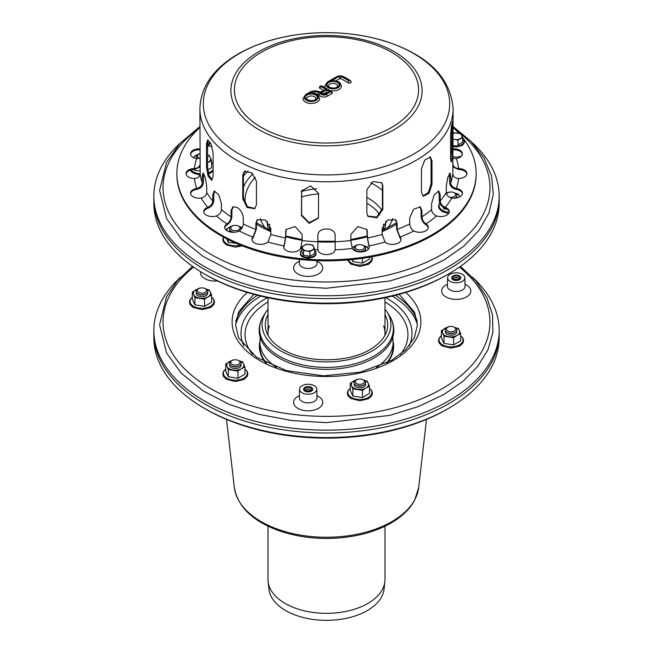 <?xml version="1.0" encoding="UTF-8"?>
<svg xmlns="http://www.w3.org/2000/svg" width="653" height="653" viewBox="0 0 653 653"><rect width="100%" height="100%" fill="white"/><g stroke="black" fill="none" stroke-linecap="round" stroke-linejoin="round"><path stroke-width="0.98" d="M384.976 526.212L384.976 579.578A58.476 33.76 180 0 1 384.862 581.668L384.062 589.112A57.676 33.295 180 0 1 326.5 620.35A57.676 33.295 180 0 1 268.938 589.112L268.138 581.668A58.476 33.76 180 0 1 268.024 579.578L268.024 526.212M384.862 581.668A58.476 33.76 180 0 1 326.5 613.338A58.476 33.76 180 0 1 268.138 581.668M393.147 341.56A67.161 38.772 180 0 1 387.498 362.562A67.161 38.772 180 0 0 393.147 341.56M265.502 362.562A67.161 38.772 180 0 1 259.853 341.56A67.161 38.772 180 0 0 265.502 362.562M499.112 335.683A172.653 99.68 180 0 1 448.587 408.362A172.653 99.68 180 0 1 204.413 408.362A172.653 99.68 180 0 1 153.888 335.683M448.587 408.362L446.856 409.358A170.213 98.268 180 0 1 206.144 409.358L204.413 408.362M266.465 363.044A66.647 38.478 180 0 1 259.853 346.335L260.139 337.079M392.861 337.079L393.147 346.335A66.647 38.478 180 0 1 386.535 363.044M197.524 289.842A4.604 2.661 180 0 1 198.716 288.65A4.604 2.661 180 0 1 205.23 288.65A4.604 2.661 180 0 1 203.165 293.099A4.604 2.661 180 0 1 197.524 289.842M205.23 288.65L206.038 289.116A5.755 3.322 180 0 1 206.038 293.817A5.755 3.322 180 0 1 197.9 293.817A5.755 3.322 180 0 1 196.414 290.609A5.755 3.322 180 0 1 197.9 289.116L198.716 288.65M206.038 293.817L205.23 294.291A4.604 2.661 180 0 1 198.716 294.291L197.9 293.817M196.414 292.487A5.755 3.322 180 0 1 196.455 292.405A5.755 3.322 0 0 0 197.9 295.695A5.755 3.322 180 0 1 196.414 292.487M207.491 292.405A5.755 3.322 180 0 1 206.038 295.695A5.755 3.322 180 0 1 197.9 295.695A5.755 3.322 0 0 0 206.038 295.695A5.755 3.322 0 0 0 207.491 292.405M232.084 364.309A4.604 2.661 180 0 1 232.084 360.546A4.604 2.661 180 0 1 238.598 360.546A4.604 2.661 180 0 1 238.598 364.309A4.604 2.661 180 0 1 232.084 364.309M238.598 360.546L239.406 361.019A5.755 3.322 180 0 1 239.406 365.713A5.755 3.322 180 0 1 231.268 365.713L231.268 365.713A5.755 3.322 180 0 1 231.268 361.019L232.084 360.546M232.084 366.186L231.268 365.713L232.084 366.186A4.604 2.661 180 0 0 238.598 366.186L239.406 365.713M231.268 367.598A5.755 3.322 180 0 1 231.268 367.59A5.755 3.322 180 0 1 229.815 364.309A5.755 3.322 0 0 0 231.268 367.59A5.755 3.322 0 0 0 239.406 367.59A5.755 3.322 180 0 1 231.268 367.598M240.859 364.309A5.755 3.322 180 0 1 239.406 367.59A5.755 3.322 0 0 0 240.859 364.309M361.06 384.258A4.604 2.661 180 0 1 355.877 383.017A4.604 2.661 180 0 1 356.611 379.809A4.604 2.661 180 0 1 363.125 379.809A4.604 2.661 180 0 1 361.06 384.258M363.125 379.809L363.933 380.283A5.755 3.322 180 0 1 363.933 384.976A5.755 3.322 180 0 1 361.354 385.841A5.755 3.322 180 0 1 355.795 384.976A5.755 3.322 180 0 1 355.795 380.283L356.611 379.809M363.933 384.976L363.125 385.45A4.604 2.661 180 0 1 361.06 386.135A4.604 2.661 180 0 1 356.611 385.45L355.795 384.976M361.354 387.719A5.755 3.322 180 0 1 355.795 386.862A5.755 3.322 180 0 1 354.35 383.572A5.755 3.322 0 0 0 355.795 386.862A5.755 3.322 0 0 0 363.933 386.862A5.755 3.322 180 0 1 361.354 387.719M365.386 383.572A5.755 3.322 180 0 1 363.933 386.862A5.755 3.322 0 0 0 365.386 383.572M455.476 329.749A4.604 2.661 180 0 1 448.725 331.357A4.604 2.661 180 0 1 447.77 327.177A4.604 2.661 180 0 1 454.284 327.177A4.604 2.661 180 0 1 455.476 329.749M454.284 327.177L455.1 327.651A5.755 3.322 180 0 1 456.586 330.859A5.755 3.322 180 0 1 455.1 332.344A5.755 3.322 180 0 1 446.962 332.344A5.755 3.322 180 0 1 446.962 327.651L447.77 327.177M455.1 332.344L454.284 332.818A4.604 2.661 180 0 1 447.77 332.818L446.962 332.344M456.586 332.736A5.755 3.322 180 0 1 455.1 334.23A5.755 3.322 180 0 1 446.962 334.23A5.755 3.322 180 0 1 445.509 330.94A5.755 3.322 0 0 0 446.962 334.23A5.755 3.322 0 0 0 455.1 334.23A5.755 3.322 0 0 0 456.545 330.94A5.755 3.322 180 0 1 456.586 332.736M417.218 321.333A92.089 53.162 0 0 0 395.547 295.295M257.453 295.295A92.089 53.162 0 0 0 235.782 321.333M417.438 324.908A92.089 53.162 0 0 0 392.306 296.103M260.694 296.103A92.089 53.162 0 0 0 235.562 324.908M472.421 277.182A172.661 99.689 180 0 1 499.161 330.467L499.161 333.291A172.661 99.689 180 0 1 448.595 403.774A172.661 99.689 180 0 1 260.425 425.389A172.661 99.689 180 0 1 153.839 333.291L153.839 330.467A172.661 99.689 180 0 1 180.579 277.182M499.161 330.467A172.661 99.689 180 0 1 448.595 400.958A172.661 99.689 180 0 1 260.425 422.564A172.661 99.689 180 0 1 153.839 330.467M299.613 388.584A8.636 4.987 180 0 1 308.681 384.266A8.636 4.987 180 0 1 316.803 389.172A8.636 4.987 180 0 1 308.167 394.224A8.636 4.987 180 0 1 299.539 389.172A8.636 4.987 180 0 1 299.613 388.584M459.549 282.431A8.636 4.987 180 0 1 447.607 277.762A8.636 4.987 180 0 1 456.243 272.84A8.636 4.987 180 0 1 464.871 277.762A8.636 4.987 180 0 1 459.549 282.431M455.051 275.256A4.604 2.661 180 0 1 460.847 277.827A4.604 2.661 180 0 1 456.243 280.488A4.604 2.661 180 0 1 451.639 277.827A4.604 2.661 180 0 1 455.051 275.256M312.616 389.923A4.604 2.661 180 0 1 307.571 391.873A4.604 2.661 180 0 1 303.563 389.237A4.604 2.661 180 0 1 308.167 386.576A4.604 2.661 180 0 1 312.771 389.237A4.604 2.661 180 0 1 312.616 389.923M459.5 275.95A4.604 2.661 180 0 1 460.847 277.827A4.604 2.661 180 0 1 456.243 280.488A4.604 2.661 180 0 1 451.639 277.827A4.604 2.661 180 0 1 454.48 275.37A4.604 2.661 180 0 1 459.5 275.95M458.684 276.415A3.453 1.992 180 0 1 458.684 279.239A3.453 1.992 180 0 1 453.802 279.239A3.453 1.992 180 0 1 453.802 276.415A3.453 1.992 180 0 1 458.684 276.415M455.092 279.704A3.453 1.992 180 0 1 457.394 279.704M454.766 279.631A2.302 1.33 180 0 1 457.72 279.631M454.292 278.064A3.453 1.992 180 0 1 458.194 278.064M454.292 279.468A2.302 1.33 180 0 1 454.61 277.827A2.302 1.33 180 0 1 457.867 277.827L457.867 277.827A2.302 1.33 180 0 1 458.194 279.468M311.424 387.36A4.604 2.661 180 0 1 312.771 389.237A4.604 2.661 180 0 1 308.167 391.898A4.604 2.661 180 0 1 303.563 389.237A4.604 2.661 180 0 1 306.404 386.78A4.604 2.661 180 0 1 311.424 387.36M310.616 387.825A3.453 1.992 180 0 1 310.616 390.649A3.453 1.992 180 0 1 305.726 390.649A3.453 1.992 180 0 1 305.726 387.825A3.453 1.992 180 0 1 310.616 387.825M307.016 391.114A3.453 1.992 180 0 1 309.318 391.114M306.69 391.041A2.302 1.33 180 0 1 309.653 391.041M306.216 389.474A3.453 1.992 180 0 1 310.118 389.474M306.216 390.886A2.302 1.33 180 0 1 306.543 389.237A2.302 1.33 180 0 1 309.8 389.237L309.8 389.237A2.302 1.33 180 0 1 310.118 390.886M198.463 288.797A8.636 4.987 0 0 0 195.867 289.826A8.636 4.987 0 0 0 193.631 294.642L194.921 297.711L204.552 299.196L204.552 306.339L194.921 304.853L192.341 299.294L192.341 292.152L193.631 294.642A8.636 4.987 0 0 0 199.736 298.16A8.636 4.987 0 0 0 208.078 296.87L204.552 299.196M194.921 297.711L194.921 304.853M211.605 295.132L208.078 296.87A8.636 4.987 0 0 0 210.307 292.062L211.605 295.132L211.605 302.274L204.552 306.339M205.475 288.797A8.636 4.987 0 0 1 210.307 292.062L209.017 289.573M199.394 288.079L192.341 292.152M447.525 327.324A8.636 4.987 0 0 0 444.922 328.353A8.636 4.987 0 0 0 442.693 333.169L443.983 336.238L453.606 337.732L453.606 344.874L443.983 343.38L441.395 337.821L441.395 330.679L442.693 333.169A8.636 4.987 0 0 0 448.791 336.695A8.636 4.987 0 0 0 457.133 335.405L453.606 337.732M443.983 336.238L443.983 343.38M460.659 333.659L457.133 335.405A8.636 4.987 0 0 0 459.369 330.589L460.659 333.659L460.659 340.801L453.606 344.874M454.537 327.324A8.636 4.987 0 0 1 459.369 330.589L458.08 328.1M448.448 326.614L441.395 330.679M356.358 379.956A8.636 4.987 0 0 0 353.763 380.985A8.636 4.987 0 0 0 351.526 385.801L352.816 388.87L362.448 390.363L362.448 397.506L352.816 396.012L350.237 390.453L350.237 383.311L351.526 385.801A8.636 4.987 0 0 0 357.632 389.327A8.636 4.987 0 0 0 365.974 388.037L362.448 390.363M352.816 388.87L352.816 396.012M369.5 386.29L365.974 388.037A8.636 4.987 0 0 0 368.202 383.221L369.5 386.29L369.5 393.433L362.448 397.506M363.37 379.956A8.636 4.987 0 0 1 368.202 383.221L366.913 380.732M357.289 379.238L350.237 383.311M231.831 360.693A8.636 4.987 0 0 0 229.236 361.721A8.636 4.987 0 0 0 226.999 366.537L228.289 369.606L237.921 371.1L237.921 378.234L228.289 376.748L225.709 371.19L225.709 364.048L226.999 366.537A8.636 4.987 0 0 0 233.105 370.055A8.636 4.987 0 0 0 241.447 368.765L237.921 371.1M228.289 369.606L228.289 376.748M244.965 367.027L241.447 368.765A8.636 4.987 0 0 0 243.675 363.958L244.965 367.027L244.965 374.169L237.921 378.234M238.843 360.693A8.636 4.987 0 0 1 243.675 363.958L242.385 361.468M232.762 359.974L225.709 364.048M370.855 182.824A67.161 38.772 180 0 1 373.989 184.521L373.989 184.521A67.161 38.772 180 0 1 382.38 190.423M392.682 218.526A67.161 38.772 180 0 1 387.498 228.158M265.502 228.158A67.161 38.772 180 0 1 260.318 218.526M499.112 201.287A172.653 99.68 180 0 1 448.587 273.958A172.653 99.68 180 0 1 204.413 273.958A172.653 99.68 180 0 1 153.888 201.287M448.587 273.958L446.856 274.954A170.213 98.268 180 0 1 206.144 274.954L204.413 273.958M370.741 182.905A69.602 40.184 180 0 1 374.838 185.019M199.508 158.377A4.604 2.661 180 0 1 197.524 155.438A4.604 2.661 180 0 1 198.716 154.247A4.604 2.661 180 0 1 199.883 153.757M196.88 158.622A5.755 3.322 180 0 1 196.414 156.206A5.755 3.322 180 0 1 197.9 154.72L198.716 154.247M207.556 156.263A5.755 3.322 180 0 1 207.556 157.879M196.414 158.091A5.755 3.322 180 0 1 196.455 158.01A5.755 3.322 0 0 0 196.267 158.508A5.755 3.322 180 0 1 196.414 158.091M207.556 158.14A5.755 3.322 180 0 1 207.556 159.756A5.755 3.322 0 0 0 207.556 158.14M232.084 229.905A4.604 2.661 180 0 1 232.084 226.142A4.604 2.661 180 0 1 238.598 226.142A4.604 2.661 180 0 1 238.598 229.905A4.604 2.661 180 0 1 232.084 229.905M234.525 232.256A5.755 3.322 180 0 1 231.268 231.317L231.268 231.317A5.755 3.322 180 0 1 231.268 226.615L232.084 226.142M238.598 226.142L239.406 226.615A5.755 3.322 180 0 1 241.047 229.391M232.084 231.782L231.268 231.317L232.084 231.782A4.604 2.661 180 0 0 233.358 232.305M229.88 231.897A5.755 3.322 180 0 1 229.815 229.905A5.755 3.322 0 0 0 229.88 231.897M361.06 249.854A4.604 2.661 180 0 1 355.877 248.622A4.604 2.661 180 0 1 356.611 245.414A4.604 2.661 180 0 1 363.125 245.414A4.604 2.661 180 0 1 361.06 249.854M363.125 245.414L363.933 245.879A5.755 3.322 180 0 1 363.933 250.581A5.755 3.322 180 0 1 361.354 251.438A5.755 3.322 180 0 1 355.795 250.581A5.755 3.322 180 0 1 355.795 245.879L356.611 245.414M363.933 250.581L363.125 251.046A4.604 2.661 180 0 1 361.06 251.74A4.604 2.661 180 0 1 356.611 251.046L355.795 250.581M354.122 250.303A5.755 3.322 180 0 1 354.35 249.168A5.755 3.322 0 0 0 354.122 250.303M365.386 249.168A5.755 3.322 180 0 1 365.305 251.201A5.755 3.322 0 0 0 365.386 249.168M446.562 194.014A4.604 2.661 180 0 1 447.77 192.782A4.604 2.661 180 0 1 454.284 192.782A4.604 2.661 180 0 1 455.476 195.345A4.604 2.661 180 0 1 449.231 197.108M454.284 192.782L455.1 193.247A5.755 3.322 180 0 1 456.586 196.455A5.755 3.322 180 0 1 455.1 197.949A5.755 3.322 180 0 1 454.676 198.169M446.432 193.598A5.755 3.322 180 0 1 446.962 193.247L447.77 192.782M456.545 196.537A5.755 3.322 180 0 1 456.741 197.9A5.755 3.322 0 0 0 456.545 196.537M245.389 170.898A92.089 53.162 0 0 0 243.757 172.743M248.189 170.923A92.089 53.162 0 0 0 243.455 175.918M472.421 142.778A172.661 99.689 180 0 1 499.161 196.071L499.161 198.887A172.661 99.689 180 0 1 448.595 269.379A172.661 99.689 180 0 1 260.425 290.985A172.661 99.689 180 0 1 153.839 198.887L153.839 196.071A172.661 99.689 180 0 1 180.579 142.778M499.161 196.071A172.661 99.689 180 0 1 448.595 266.563A172.661 99.689 180 0 1 260.425 288.169A172.661 99.689 180 0 1 153.839 196.071M194.921 169.453L194.921 170.449L194.553 169.47M200.177 170.874L194.921 170.449M211.605 160.728L208.078 162.475A8.636 4.987 0 0 0 210.307 157.659L211.605 160.728L211.605 167.87L207.727 169.715M207.556 155.145A8.636 4.987 0 0 1 210.307 157.659L209.017 155.169M207.556 162.752A8.636 4.987 0 0 0 208.078 162.475M198.463 154.394A8.636 4.987 0 0 0 195.867 155.422A8.636 4.987 0 0 0 193.639 157.634M199.394 153.684L195.867 155.422M443.983 207.736L443.983 208.984L443.371 207.376M446.962 209.107L443.983 208.984M459.606 196.904A8.636 4.987 0 0 0 459.369 196.186L458.08 193.704M459.369 196.186A8.636 4.987 0 0 0 454.537 192.921M447.525 192.921A8.636 4.987 0 0 0 446.358 193.288M448.448 192.211L446.342 193.182M352.816 259.502L352.816 261.616L352.032 259.584M362.448 258.319L362.448 263.102L352.816 261.616M369.5 257.209L369.5 259.029L362.448 263.102M368.357 249.209A8.636 4.987 0 0 0 368.202 248.817L366.913 246.328M356.358 245.552A8.636 4.987 0 0 0 353.763 246.581A8.636 4.987 0 0 0 352.114 247.911M368.202 248.817A8.636 4.987 0 0 0 363.37 245.552M357.289 244.842L353.763 246.581M228.289 239.635L228.289 242.345L226.885 238.925M236.206 243.349L228.289 242.345M231.831 226.289A8.636 4.987 0 0 0 229.236 227.317L225.709 229.693M232.762 225.579L229.236 227.317A8.636 4.987 0 0 0 226.722 230.542M242.157 227.791A8.636 4.987 0 0 0 238.843 226.289M389.31 315.579C392.298 320.28 393.8 325.243 393.841 330.467A67.341 38.878 180 0 1 374.112 357.958A67.341 38.878 180 0 1 300.731 366.39A67.341 38.878 180 0 1 259.159 330.467C259.2 325.243 260.702 320.28 263.69 315.579A66.875 38.609 180 0 0 290.528 361.378A66.875 38.609 180 0 0 373.785 356.13A66.875 38.609 180 0 0 389.31 315.579L387 311.922A64.41 37.188 180 0 1 372.047 350.979A64.41 37.188 180 0 1 291.858 356.04A64.41 37.188 180 0 1 266 311.922L263.69 315.579M383.597 325.92A58.476 33.76 180 0 1 384.976 333.218A58.476 33.76 180 0 1 384.829 335.577M268.171 335.577A58.476 33.76 180 0 1 268.024 333.218A58.476 33.76 180 0 1 269.403 325.92M208.201 140.052L207.556 143.464L207.556 166.956L208.919 175.175L212.127 179.983M206.487 167.217L206.487 143.717L207.613 139.971L211.041 144.117L213.098 152.924L213.098 176.424L211.629 180.252L208.103 176.13L206.487 167.217L207.556 166.956M421.463 192.26L421.463 168.768L424.76 160.091L430.343 156.973L431.976 160.858L431.976 184.35L429.07 193.198L423.356 196.259L421.463 192.26M422.915 196.006L428.417 192.415L431.062 183.95L431.062 160.45L429.862 156.834M301.678 190.48L301.604 214.902L309.155 222.657L318.493 217.808M301.449 215.563L301.596 190.807L310.746 185.925L318.574 193.37L318.427 218.143L309.204 223.342L301.449 215.563L301.604 214.902M366.864 213.196L366.864 189.697L373.018 181.567L381.883 182.799L382.821 185.885L382.821 209.384L376.879 217.816L367.851 216.355L366.864 213.196M367.647 216.045L376.659 217.098L382.38 208.764L382.38 185.272L381.646 182.497M450.619 158.369L450.619 134.877L451.452 125.972L452.594 121.336L452.496 157.422L451.28 162.05L450.619 158.369M450.774 160.891L451.729 148.402L451.729 124.421M244.704 171.192L243.455 174.71L243.455 198.21L247.52 206.707L255.045 208.446M242.753 198.732L242.753 175.241L244.328 171.429L251.813 172.833L256.449 181.305L256.449 204.805L254.711 208.723L247.071 207.45L242.753 198.732L243.455 198.21M199.883 108.667C200.781 86.547 213.621 68.255 238.394 53.807C263.698 39.67 293.679 32.617 328.345 32.65C348.539 32.862 367.59 35.735 385.49 41.27C428.115 55.236 450.652 77.699 453.117 108.667A126.617 73.103 180 0 1 374.953 176.204A126.617 73.103 180 0 1 236.966 160.352A126.617 73.103 180 0 1 199.883 108.667L200.177 173.796C199.875 176.539 198.055 178.106 194.7 178.489L194.406 178.498A8.636 4.987 180 0 1 186.064 173.51A8.636 4.987 180 0 1 194.406 168.531L194.7 168.523C198.055 168.139 199.875 166.572 200.177 163.83M200.169 166.948L194.406 169.47A8.636 4.987 -0 0 0 186.105 173.984M208.046 207.238C210.943 205.883 212.527 203.793 212.78 200.961L212.78 194.855L214.217 191.035L218.755 194.741L221.416 203.491L221.416 209.597C221.155 212.421 219.579 214.519 216.674 215.874L216.421 215.963A8.636 4.987 180 0 1 203.728 211.564A8.636 4.987 180 0 1 207.793 207.336L207.793 208.274A8.636 4.987 -0 0 0 203.76 212.029M214.755 190.97L213.784 194.521L213.784 200.634C213.466 204.046 211.556 206.568 208.046 208.176M253.127 236.917L255.862 229.481L255.862 223.375L257.184 219.808L265.445 220.028L270.815 228.362L270.815 234.468L267.926 242.051A8.636 4.987 180 0 1 258.221 244.206A8.636 4.987 180 0 1 251.968 239.414A8.636 4.987 180 0 1 252.98 237.072L252.98 238.01A8.636 4.987 -0 0 0 252.009 239.88M257.486 219.539L256.441 222.795L256.441 228.909L253.127 237.855M317.864 249.601L317.864 235.635C317.334 226.73 335.666 226.73 335.136 235.635L335.128 249.781A8.636 4.987 180 0 1 326.5 254.588A8.636 4.987 180 0 1 317.872 249.781L317.864 249.601M384.919 241.896L382.185 234.468L382.185 228.362L387.556 220.028L395.816 219.808L397.138 223.375L397.138 229.481L400.02 237.072A8.636 4.987 180 0 1 401.032 239.414A8.636 4.987 180 0 1 394.779 244.206A8.636 4.987 180 0 1 385.074 242.051L384.919 241.896M400.991 239.88A8.636 4.987 -0 0 0 400.02 238.01L396.559 228.909L396.559 222.795L395.514 219.539M436.326 215.874C433.421 214.519 431.845 212.421 431.584 209.597L431.584 203.491L434.245 194.741L438.783 191.035L440.22 194.855L440.22 200.961C440.473 203.793 442.057 205.883 444.954 207.238L445.207 207.336A8.636 4.987 180 0 1 449.272 211.564A8.636 4.987 180 0 1 436.579 215.963L436.326 215.874M449.24 212.029A8.636 4.987 -0 0 0 445.207 208.274L444.954 208.176C441.444 206.568 439.534 204.046 439.216 200.634L439.216 194.521L438.245 190.97M452.823 163.83C453.125 166.572 454.945 168.139 458.3 168.523L458.594 168.531A8.636 4.987 180 0 1 466.936 173.51A8.636 4.987 180 0 1 458.594 178.498L458.3 178.489C454.945 178.106 453.125 176.539 452.823 173.796L453.117 108.667M466.895 173.984A8.636 4.987 -0 0 0 458.594 169.47L452.831 166.948M453.117 148.851A8.636 4.987 180 0 1 462.438 153.822A8.636 4.987 180 0 1 456.325 158.589L453.076 158.206M462.406 154.288A8.636 4.987 -0 0 0 453.117 149.79M451.574 198.014C448.333 197.124 446.57 195.288 446.285 192.504L446.285 186.399L447.729 177.534L450.023 173.078L450.758 176.767L450.758 182.881C451.043 185.664 452.807 187.501 456.039 188.391L456.325 188.439A8.636 4.987 180 0 1 462.438 193.206A8.636 4.987 180 0 1 451.86 198.063L451.574 198.014M462.406 193.68A8.636 4.987 -0 0 0 456.325 189.378L456.039 189.329C452.129 188.276 449.99 186.072 449.639 182.701L449.37 173.559M413.594 230.836C411.219 229.081 409.929 226.771 409.717 223.914L409.717 217.8L413.667 209.213L420.246 206.862L421.928 210.756L421.928 216.861C422.14 219.726 423.43 222.036 425.797 223.791L426.001 223.922A8.636 4.987 180 0 1 428.327 227.317A8.636 4.987 180 0 1 423.136 231.888A8.636 4.987 180 0 1 413.806 230.966L413.594 230.836M428.295 227.791A8.636 4.987 -0 0 0 426.001 224.861L425.797 224.73C422.932 222.632 421.373 219.849 421.112 216.388L421.112 210.282L419.814 206.666M352.277 248.295L350.857 240.549L350.857 234.443L357.836 226.591L367.035 229.538L367.533 237.97L369.018 245.887A8.636 4.987 180 0 1 369.247 247.014A8.636 4.987 180 0 1 361.884 251.944A8.636 4.987 180 0 1 352.351 248.466L352.277 248.295M369.206 247.487A8.636 4.987 -0 0 0 369.018 246.826L367.239 237.333L366.872 229.219M284.047 245.716L285.467 237.97L285.965 229.538L295.164 226.591L302.143 234.443L302.143 240.549L300.649 248.466A8.636 4.987 180 0 1 291.116 251.944A8.636 4.987 180 0 1 283.753 247.014A8.636 4.987 180 0 1 283.982 245.887L283.982 246.826A8.636 4.987 -0 0 0 283.794 247.487M286.128 229.219L285.761 237.333L284.047 246.663M227.203 223.791C229.57 222.036 230.86 219.726 231.072 216.861L231.072 210.756L232.754 206.862L236.966 207.352C240.745 209.866 242.851 213.351 243.283 217.8L243.283 223.914C243.071 226.771 241.781 229.081 239.406 230.836L239.194 230.966A8.636 4.987 180 0 1 229.864 231.888A8.636 4.987 180 0 1 224.673 227.317A8.636 4.987 180 0 1 226.999 223.922L226.999 224.861A8.636 4.987 -0 0 0 224.705 227.791M233.186 206.666L231.888 210.282L231.888 216.388C231.627 219.849 230.068 222.632 227.203 224.73M196.961 188.391C200.193 187.501 201.957 185.664 202.242 182.881L202.242 176.767L202.977 173.078L205.271 177.534L206.715 186.399L206.715 192.504C206.43 195.288 204.667 197.124 201.426 198.014L201.14 198.063A8.636 4.987 180 0 1 190.562 193.206A8.636 4.987 180 0 1 196.675 188.439L196.675 189.378A8.636 4.987 -0 0 0 190.594 193.68M203.63 173.559L203.361 182.701C203.01 186.072 200.871 188.276 196.961 189.329M207.825 140.877L207.556 146.852M199.924 158.206L196.675 158.589A8.636 4.987 180 0 1 190.562 153.822A8.636 4.987 180 0 1 199.883 148.851M199.883 149.79A8.636 4.987 -0 0 0 190.594 154.288M462.659 137.677A149.643 86.392 180 0 1 476.143 173.51A149.643 86.392 180 0 1 383.768 253.331A149.643 86.392 180 0 1 220.69 234.607A149.643 86.392 180 0 1 176.857 173.51A149.643 86.392 180 0 1 199.883 127.474M453.117 127.474A149.643 86.392 180 0 1 458.928 133.285M476.143 173.51L476.143 174.457A149.643 86.392 180 0 1 383.768 254.27A149.643 86.392 180 0 1 220.69 235.545A149.643 86.392 180 0 1 176.857 174.457L176.857 173.51M306.706 98.636A4.604 2.661 180 0 1 311.31 95.975A4.604 2.661 180 0 1 315.913 98.636L315.317 99.55C313.832 100.84 311.318 100.946 307.759 99.86L306.706 98.636M328.475 86.065A4.604 2.661 180 0 1 333.087 83.404A4.604 2.661 180 0 1 337.691 86.065L337.095 86.98C335.609 88.269 333.087 88.375 329.528 87.29L328.475 86.065M323.17 94.171A0.865 0.498 180 0 1 323.317 94.056L326.573 92.171L327.373 92.636M329.83 91.706L324.835 94.097A1.437 0.833 60 0 1 325.553 94.171L329.83 91.706L326.573 89.828L322.296 92.293A1.437 0.833 60 0 1 323.317 94.056M326.573 92.171L326.573 89.828M325.961 89.469L321.366 91.64A1.437 0.833 60 0 1 322.084 91.706L325.961 89.469L320.974 86.596L321.586 86.245L330.745 91.526L326.165 94.522A3.167 1.828 180 0 1 322.223 94.775A3.167 1.828 180 0 1 320.958 92.604L319.333 94.603A4.604 2.661 0 0 0 322.321 96.897A4.604 2.661 0 0 0 327.186 96.285L331.765 93.64A1.869 1.077 0 0 0 332.312 92.881L331.463 91.461A1.437 0.833 -60 0 0 330.745 91.526M321.586 86.245A1.437 0.833 -60 0 1 322.304 86.172C320.778 85.592 319.807 86.065 319.415 87.592A1.869 1.077 0 0 0 319.962 88.359L323.504 90.408M313.881 93.461A1.151 0.661 180 0 1 314.811 93.477L318.191 94.383A4.889 2.824 0 0 0 319.333 94.603M306.428 94.644A1.437 0.833 60 0 0 305.71 94.571L302.968 98.636A8.342 4.816 0 0 0 311.31 103.452A8.342 4.816 0 0 0 319.66 98.636L318.648 95.991C316.827 95.207 320.362 94.922 311.669 93.216L309.4 93.632A6.905 3.991 180 0 1 318.199 97.762A6.905 3.991 180 0 1 308.428 101.084A6.905 3.991 180 0 1 306.428 94.644L311.881 91.493A3.453 1.992 180 0 1 315.783 91.094L319.162 92.008A2.588 1.494 0 0 0 322.084 91.706M335.56 80.874L340.613 78.433L348.041 82.719A1.869 1.077 0 0 0 350.081 82.955A1.869 1.077 0 0 0 351.232 81.952L350.383 80.531A1.437 0.833 120 0 0 349.665 80.605L349.061 80.956L341.633 76.67A2.016 1.159 0 0 0 338.785 76.67L331.177 81.062L333.463 80.645M331.177 81.062A6.905 3.991 180 0 1 339.968 85.192A6.905 3.991 180 0 1 330.206 88.514A6.905 3.991 180 0 1 328.198 82.074A1.437 0.833 60 0 0 327.48 82L324.737 86.065A8.342 4.816 0 0 0 325.414 87.967M329.798 90.498A8.342 4.816 0 0 0 341.429 86.065L340.417 83.421C338.605 82.637 342.131 82.351 333.446 80.645M306.681 250.907A5.755 3.322 180 0 1 302.608 248.556A5.755 3.322 180 0 1 304.102 245.348A5.755 3.322 180 0 1 309.661 244.483A5.755 3.322 180 0 1 313.726 246.834A5.755 3.322 180 0 1 312.24 250.042A5.755 3.322 180 0 1 306.681 250.907L309.889 251.593L309.889 256.27L303.474 255.282L301.751 251.576L301.751 246.899L303.474 250.605L306.681 250.907M309.889 256.27L314.591 253.56L314.591 248.883L312.869 245.177L306.453 244.181L301.751 246.899M303.474 255.282L303.474 250.605M314.591 248.883L309.889 251.593M453.117 133.49A5.755 3.322 180 0 1 457.729 133.073A5.755 3.322 180 0 1 461.802 135.424A5.755 3.322 180 0 1 460.308 138.632A5.755 3.322 180 0 1 454.749 139.497A5.755 3.322 180 0 1 453.117 139.073M454.749 139.497L457.965 140.183L457.965 144.86L462.659 142.15L462.659 137.473L460.945 133.767L454.521 132.771L453.117 133.424M462.659 137.473L457.965 140.183M276.497 367.37A66.647 38.478 180 0 1 259.853 341.935M393.147 341.935A66.647 38.478 180 0 1 376.503 367.37M384.976 301.931A81.445 47.024 180 0 1 400.46 354.359M252.54 354.359A81.445 47.024 180 0 1 268.024 301.931M243.83 345.927A85.519 49.375 180 0 1 267.371 297.621M385.629 297.621A85.519 49.375 180 0 1 409.17 345.927M316.991 397.873L316.991 397.718A8.824 5.093 180 0 1 314.403 401.383A8.824 5.093 180 0 1 304.747 402.477A8.824 5.093 180 0 1 299.352 397.718L299.352 397.873M299.392 395.677A14.578 8.416 0 0 0 297.172 407.921A14.578 8.416 0 0 0 318.476 408.345A14.578 8.416 0 0 0 316.942 395.677M459.418 267.093A163.454 94.367 180 0 1 442.081 388.739A163.454 94.367 180 0 1 220.787 393.988A163.454 94.367 180 0 1 193.582 267.093M447.468 284.267A14.578 8.416 0 0 0 445.248 296.503A14.578 8.416 0 0 0 466.544 296.935A14.578 8.416 0 0 0 465.018 284.267M405.774 292.43A94.391 54.493 180 0 1 393.245 360.546A94.391 54.493 180 0 1 267.183 364.398A94.391 54.493 180 0 1 247.226 292.43M200.61 271.689A14.578 8.416 0 0 0 217.506 280.953M465.058 286.463L465.058 286.308A8.824 5.093 180 0 1 462.479 289.973A8.824 5.093 180 0 1 459.614 291.075A8.824 5.093 180 0 1 447.419 286.308L447.427 286.463M192.341 297.27A11.983 6.914 0 0 0 194.153 306.616A11.983 6.914 0 0 0 210.446 306.273A11.983 6.914 0 0 0 211.605 297.27M441.395 335.797A11.983 6.914 0 0 0 443.207 345.151A11.983 6.914 0 0 0 459.5 344.8A11.983 6.914 0 0 0 460.659 335.797M350.237 388.429A11.983 6.914 0 0 0 352.049 397.783A11.983 6.914 0 0 0 368.341 397.432A11.983 6.914 0 0 0 369.5 388.429M225.709 369.165A11.983 6.914 0 0 0 227.522 378.511A11.983 6.914 0 0 0 243.806 378.169A11.983 6.914 0 0 0 244.965 369.165M245.324 204.071A81.445 47.024 180 0 1 255.429 177.298M243.455 187.109A85.519 49.375 180 0 1 252.874 173.771M366.864 203.238A57.097 32.96 180 0 1 366.872 203.246A57.097 32.96 180 0 1 379.793 214.731M383.442 224.15A57.097 32.96 180 0 1 383.597 226.55L383.115 230.264M269.885 230.264L269.403 226.55A57.097 32.96 180 0 1 269.558 224.15M301.604 196.888A57.097 32.96 180 0 1 318.574 193.908M268.669 229.709A59.186 34.168 180 0 1 267.338 221.449M301.604 191.435A59.186 34.168 180 0 1 316.542 188.75M366.864 197.443A59.186 34.168 180 0 1 368.349 198.267A59.186 34.168 180 0 1 382.095 210.723M385.662 221.449A59.186 34.168 180 0 1 384.331 229.709M316.991 263.477L316.991 263.314A8.824 5.093 180 0 1 314.403 266.979A8.824 5.093 180 0 1 304.747 268.073A8.824 5.093 180 0 1 299.352 263.314L299.352 263.477M299.392 261.273A14.578 8.416 0 0 0 297.172 273.517A14.578 8.416 0 0 0 318.476 273.95A14.578 8.416 0 0 0 316.942 261.273M461.124 134.094A163.454 94.367 180 0 1 442.081 254.344A163.454 94.367 180 0 1 218.126 258.262A163.454 94.367 180 0 1 197.802 129.433M455.198 129.433A163.454 94.367 180 0 1 460.634 133.685M396.559 224.126A94.391 54.493 180 0 1 393.245 226.142A94.391 54.493 180 0 1 382.185 231.611M367.239 236.77A94.391 54.493 180 0 1 350.857 240.263M335.136 241.879A94.391 54.493 180 0 1 317.864 241.879M302.143 240.263A94.391 54.493 180 0 1 285.761 236.77M270.815 231.611A94.391 54.493 180 0 1 256.441 224.126M208.364 145.717A14.578 8.416 0 0 0 211.939 146.468M461.532 156.043A8.824 5.093 180 0 1 459.614 156.671A8.824 5.093 180 0 1 453.109 156.728M191.125 169.919A11.983 6.914 0 0 0 200.177 173.82M208.274 172.865A11.983 6.914 0 0 0 210.446 171.87A11.983 6.914 0 0 0 213.098 169.543M213.098 164.417A11.983 6.914 0 0 0 211.605 162.866M439.763 203.156A11.983 6.914 0 0 0 449.166 212.339M348.294 259.927A11.983 6.914 0 0 0 356.767 264.824A11.983 6.914 0 0 0 368.341 263.028A11.983 6.914 0 0 0 371.63 256.825M223.701 237.235A11.983 6.914 0 0 0 227.758 244.23A11.983 6.914 0 0 0 240.443 245.136M384.976 314.526A61.194 35.327 180 0 1 386.584 331.626C384.282 338.393 378.781 344.343 370.088 349.469C346.743 363.827 302.086 363.076 280.21 347.804C273.036 343.005 268.44 337.617 266.416 331.626A61.194 35.327 180 0 1 268.024 314.526M207.556 143.464L206.487 143.717M431.062 183.95L431.976 184.35M431.062 160.45L431.976 160.858M301.604 191.411L301.449 192.072M382.38 208.764L382.821 209.384M382.38 185.272L382.821 185.885M451.729 148.402L452.872 148.484M451.729 124.903L452.872 124.992M243.455 174.71L242.753 175.241M194.7 168.523L194.7 169.462M213.784 194.521L212.78 194.855M270.815 230.672L256.441 222.812L255.862 223.375M399.873 237.855L399.873 236.917M382.185 230.672L396.559 222.812L397.138 223.375M444.954 208.176L444.954 207.238M439.216 194.521L440.22 194.855M458.3 169.462L458.3 168.523M456.039 189.329L456.039 188.391M449.639 176.596L450.758 176.767M425.797 224.73L425.797 223.791M421.112 210.282L421.928 210.756M368.953 246.663L368.953 245.716M367.239 231.219L367.533 231.864M285.761 231.219L285.467 231.864M231.888 210.282L231.072 210.756M203.361 176.596L202.242 176.767M456.325 158.589A132.371 76.425 180 0 1 458.594 168.531M458.594 178.498A132.371 76.425 180 0 1 456.325 188.439M451.86 198.063A132.371 76.425 180 0 1 445.207 207.336M436.579 215.963A132.371 76.425 180 0 1 426.001 223.922M413.806 230.966A132.371 76.425 180 0 1 400.02 237.072M385.074 242.051A132.371 76.425 180 0 1 369.018 245.887M352.351 248.466A132.371 76.425 180 0 1 335.128 249.781M317.872 249.781A132.371 76.425 180 0 1 314.591 249.634M301.751 248.589A132.371 76.425 180 0 1 300.649 248.466M283.982 245.887A132.371 76.425 180 0 1 267.926 242.051M252.98 237.072A132.371 76.425 180 0 1 239.194 230.966M226.999 223.922A132.371 76.425 180 0 1 216.421 215.963M207.793 207.336A132.371 76.425 180 0 1 201.14 198.063M196.675 188.439A132.371 76.425 180 0 1 194.406 178.498M194.406 168.531A132.371 76.425 180 0 1 196.675 158.589M212.78 200.961A126.617 73.103 180 0 1 206.715 192.504M255.862 229.481A126.617 73.103 180 0 1 243.283 223.914M317.864 241.749A126.617 73.103 180 0 1 302.143 240.549M382.185 234.468A126.617 73.103 180 0 1 367.533 237.97M431.584 209.597A126.617 73.103 180 0 1 421.928 216.861M452.823 173.796A126.617 73.103 180 0 1 450.758 182.881M446.285 192.504A126.617 73.103 180 0 1 440.22 200.961M409.717 223.914A126.617 73.103 180 0 1 397.138 229.481M350.857 240.549A126.617 73.103 180 0 1 335.136 241.749M285.467 237.97A126.617 73.103 180 0 1 270.815 234.468M231.072 216.861A126.617 73.103 180 0 1 221.416 209.597M202.242 182.881A126.617 73.103 180 0 1 200.177 173.796M207.825 145.293A125.466 72.442 180 0 1 209.948 141.995M450.619 158.214A125.466 72.442 180 0 1 451.011 159.871M258.906 51.62A95.591 55.187 180 0 1 394.094 51.62A95.591 55.187 180 0 1 394.094 129.669A95.591 55.187 180 0 1 258.906 129.669A95.591 55.187 180 0 1 258.906 51.62M261.388 52.273A92.089 53.162 180 0 1 415.447 76.107A92.089 53.162 180 0 1 302.666 141.219A92.089 53.162 180 0 1 261.388 52.273M239.39 53.497A123.188 71.128 180 0 1 413.61 53.497A123.188 71.128 180 0 1 413.61 154.084A123.188 71.128 180 0 1 239.39 154.084A123.188 71.128 180 0 1 239.39 53.497M322.296 92.293A2.302 1.33 0 0 0 322.296 94.171A2.302 1.33 0 0 0 325.553 94.171M320.958 92.604A3.453 1.992 180 0 1 318.795 92.457L315.415 91.551A2.588 1.494 0 0 0 312.493 91.844L309.4 93.632M307.041 99.925A6.04 3.485 0 0 0 317.146 98.366A6.04 3.485 0 0 0 309.751 94.089A6.04 3.485 0 0 0 307.041 99.925M319.962 88.359A1.437 0.833 -60 0 1 320.974 86.596M330.745 91.877A1.437 0.833 60 0 1 331.765 93.64M305.71 94.571L311.163 91.42L316.158 90.881L319.537 91.795A1.437 0.498 105.1 0 0 319.162 92.008M326.165 94.522A1.437 0.833 60 0 1 327.186 96.285M311.163 91.42A1.437 0.833 60 0 1 311.881 91.493M318.795 92.457A1.437 0.498 105.1 0 0 318.191 94.383M315.415 91.551A1.437 0.498 105.1 0 0 314.811 93.477M312.493 91.844A1.437 0.833 60 0 1 313.489 93.387M328.81 87.355A6.04 3.485 0 0 0 338.923 85.796A6.04 3.485 0 0 0 331.52 81.519A6.04 3.485 0 0 0 328.81 87.355M328.198 82.074L338.172 76.311A2.881 1.665 180 0 1 342.237 76.311L349.665 80.605M349.061 80.956A1.437 0.833 120 0 0 348.041 82.719M327.48 82L337.454 76.246L342.964 76.246A1.437 0.833 120 0 0 342.237 76.311M341.633 76.67A1.437 0.833 120 0 0 340.613 78.433M337.454 76.246A1.437 0.833 60 0 1 338.172 76.311M338.785 76.67A1.437 0.833 60 0 1 339.797 78.433M314.591 250.385A7.754 4.481 180 0 1 313.301 256.254A7.754 4.481 180 0 1 303.041 256.254A7.754 4.481 180 0 1 301.751 250.385M462.659 138.975A7.754 4.481 180 0 1 462.202 144.354A7.754 4.481 180 0 1 453.117 145.586M426.507 419.389L418.679 487.465A92.383 53.334 180 0 1 391.824 521.641A92.383 53.334 180 0 1 293.997 533.852A92.383 53.334 180 0 1 234.321 487.465L226.493 419.389M299.539 389.172L299.352 397.718M316.803 389.172L316.991 397.718M447.607 277.762L447.419 286.308M464.871 277.762L465.058 286.308M399.187 294.332L414.59 312.297L417.438 324.761L414.394 337.797L405.627 349.804L391.514 360.374L360.366 372.161L323.439 375.842L286.471 370.602L256.556 357.297L238.663 337.911L235.562 324.827L238.647 311.783L253.813 294.332M460.487 266.342L475.972 281.141L486.795 297.442L492.525 314.746L492.901 332.459L487.905 349.861L477.767 366.333L462.904 381.368L443.803 394.551L418.524 406.525L389.768 415.398L326.222 422.654L291.867 420.54L258.996 414.345L229.015 404.329L203.197 390.902L181.24 373.173L166.515 352.84L159.593 324.819L166.482 296.886L177.249 280.888L192.513 266.342M192.341 297.131L190.047 299.645L189.427 302.021L190.015 304.388L192.872 307.31L201.997 309.653L210.666 307.563L213.915 304.412L214.519 302.037L213.915 299.67L211.605 297.131M441.395 335.658L439.102 338.172L438.481 340.548L439.077 342.915L441.926 345.837L451.06 348.18L459.72 346.09L462.969 342.939L463.573 340.564L462.969 338.205L460.659 335.658M350.237 388.29L347.943 390.804L347.323 393.179L347.91 395.547L350.767 398.469L359.893 400.811L368.561 398.722L371.81 395.571L372.414 393.196L371.81 390.829L369.5 388.29M225.709 369.027L223.416 371.541L222.795 373.916L223.383 376.283L226.232 379.205L235.366 381.548L244.034 379.458L247.283 376.308L247.887 373.932L247.275 371.565L244.965 369.027M268.024 297.76L268.024 333.218M384.976 297.76L384.976 333.218M299.433 259.421L299.352 263.314M316.934 260.669L316.991 263.314M367.239 236.002L350.857 239.586M335.136 241.243L317.864 241.243M302.143 239.586L285.761 236.002M453.117 126.551L471.074 141.391L484.069 158.034L491.595 175.975L493.26 194.529L488.983 212.902L479 230.346L463.752 246.254L443.803 260.155L418.524 272.13L389.768 280.994L326.222 288.251L291.867 286.136L258.996 279.949L229.015 269.934L203.197 256.498L181.24 238.769L166.515 218.445L159.593 190.423L166.482 162.483L179.991 143.407L199.883 126.551M208.593 174.122L213.098 171.2M213.098 164.083L211.605 162.728M190.145 170.221L192.872 172.914L199.932 175.151M203.401 175.2L204.43 175.11M439.665 202.912L438.481 206.152L439.077 208.511L441.926 211.441L448.497 213.629M347.469 259.992L350.767 264.073L359.893 266.408L368.561 264.318L371.81 261.167L372.414 258.8L371.965 256.76M223.44 237.096L222.795 239.52L223.383 241.879L226.232 244.81L235.366 247.144L242.32 245.879M266 311.922L268.024 309.081M384.976 309.081L387 311.922M450.954 160.14L450.619 158.818M210.405 142.787L207.556 146.998M324.835 94.097L323.064 94.407M322.304 86.172L331.463 91.461M319.537 91.795L321.366 91.64M342.964 76.246L350.383 80.531M314.591 250.27L315.946 251.821L315.938 254.948L314.044 256.874L308.322 258.368L302.412 256.939L300.404 254.964L300.388 251.838L301.751 250.27M462.659 138.86L464.014 140.403L464.414 141.97L464.014 143.538L462.112 145.464L456.398 146.958L453.117 146.582M418.679 487.465L414.688 500.141C409.929 509.022 402.077 516.629 391.114 522.971C381.27 528.612 369.884 532.775 356.954 535.444C331.43 540.39 306.714 539.247 282.814 532.024C254.074 522.531 237.912 507.675 234.321 487.465"/></g></svg>
